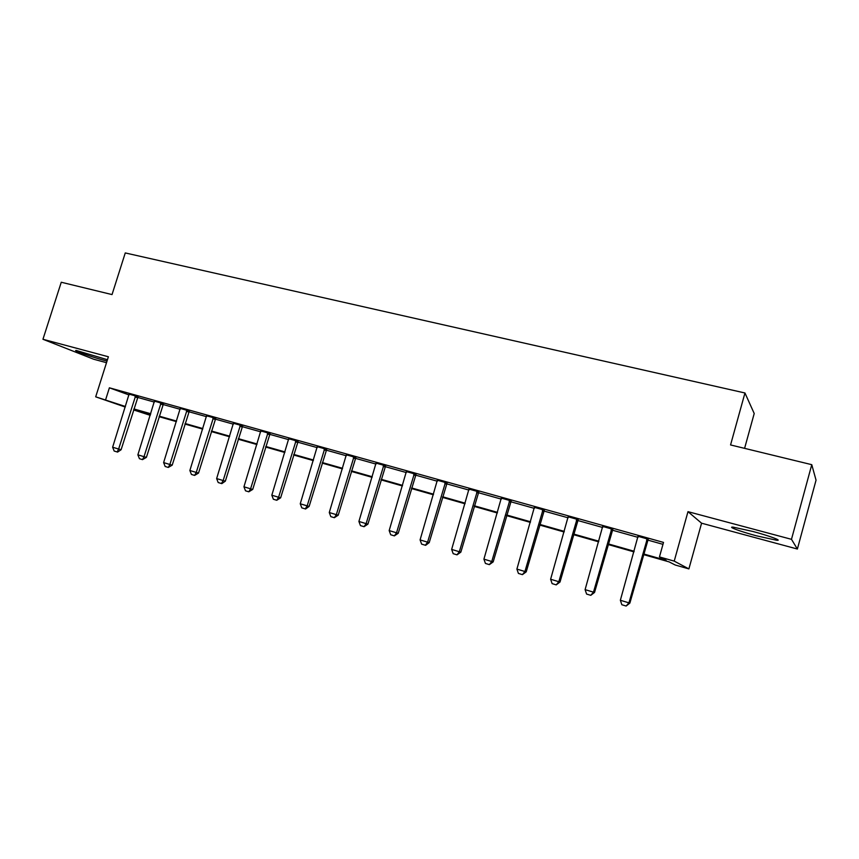 <?xml version="1.0" encoding="UTF-8"?>
<svg xmlns="http://www.w3.org/2000/svg" width="859" height="859" viewBox="0 0 859 859"><rect width="100%" height="100%" fill="white"/><g stroke="black" fill="none" stroke-linecap="round" stroke-linejoin="round"><path stroke-width="1.29" d="M107.45 359.717L76.215 350.451C71.941 350.064 91.73 357.022 104.154 360.308L107.021 361.048M756.618 535.855L776.633 540.257C782.968 540.912 769.277 535.823 752.817 531.453L733.114 527.136C726.907 526.546 740.598 531.581 756.618 535.855M150.239 415.327L133.596 409.926M744.592 448.355L754.213 413.512L744.957 392.982L125.264 252.933L112.035 294.583L61.257 282.246L42.95 339.273L93.652 359.223L106.505 362.691M744.957 392.982L730.558 444.941L811.766 464.676L816.05 480.16L797.377 549.03L791.483 539.323L687.984 511.663L674.218 561.12L688.886 568.905L675.185 564.997L669.107 561.883L643.477 554.581M687.984 511.663L701.578 523.195L797.377 549.03M701.578 523.195L688.886 568.905M811.766 464.676L791.483 539.323M643.649 553.958L666.133 560.347L659.454 556.922L663.513 542.416L109.394 387.806L129.054 394.957M137.558 397.384L154.373 402.087M162.942 404.482L180.197 409.303M188.819 411.719L206.525 416.669M215.212 419.095L233.369 424.174M242.12 426.622L260.76 431.841M269.565 434.3L288.699 439.647M297.558 442.127L317.207 447.625M326.13 450.127L346.317 455.764M355.293 458.276L376.017 464.075M385.068 466.609L406.35 472.557M415.466 475.102L437.338 481.223M446.508 483.789L468.982 490.081M478.216 492.658L501.323 499.122M510.622 501.72L534.373 508.367M543.736 510.987L568.153 517.816M577.581 520.447L602.696 527.48M612.188 530.132L638.033 537.358M647.589 540.032L662.976 544.338M648.137 539.141L638.087 536.327M612.725 529.251L602.76 526.46M578.107 519.577L568.218 516.817M544.252 510.117L534.427 507.379M511.137 500.872L501.388 498.145M478.721 491.81L469.057 489.115M447.002 482.951L437.403 480.267M415.96 474.275L406.425 471.612M385.551 465.782L376.102 463.141M355.776 457.471L346.392 454.841M326.613 449.321L317.293 446.712M298.03 441.333L288.785 438.756M270.027 433.516L260.846 430.95M242.582 425.839L233.465 423.294M215.663 418.322L206.611 415.799M189.27 410.956L180.293 408.444M163.393 403.719L154.47 401.153M138.009 396.633L129.151 394.152M125.264 407.048L95.693 396.826L108.384 356.764L42.95 339.273M95.693 396.826L125.435 406.5M109.394 387.806L105.657 399.65M659.454 556.922L674.218 561.12M150.572 414.263L135.11 409.861L150.304 415.122M633.963 551.875L608.097 544.509M598.637 541.814L573.501 534.663M564.116 531.989L539.667 525.032M530.347 522.379L506.574 515.604M497.307 512.973L474.189 506.391M464.987 503.771L442.492 497.361M433.355 494.763L411.461 488.535M402.388 485.947L381.085 479.88M372.076 477.314L351.331 471.408M342.387 468.864L322.189 463.119M313.299 460.585L293.638 454.991M284.801 452.478L265.656 447.024M256.884 444.522L238.222 439.217M229.514 436.737L211.335 431.562M202.681 429.092L184.964 424.056M176.374 421.608L159.108 416.69M133.907 408.948L150.733 413.737M159.269 416.164L176.535 421.082M185.136 423.519L202.842 428.566M211.497 431.025L229.675 436.189M238.394 438.67L257.045 443.985M265.818 446.476L284.973 451.92M293.799 454.432L313.471 460.027M322.361 462.561L342.558 468.305M351.503 470.85L372.248 476.745M381.256 479.311L402.56 485.378M411.633 487.955L433.527 494.183M442.664 496.781L465.159 503.181M474.361 505.801L497.479 512.372M506.746 515.013L530.518 521.778M539.839 524.43L564.288 531.377M573.672 534.051L598.82 541.202M608.269 543.887L634.135 551.253M647.332 538.572L628.938 602.857L629.872 603.093L626.136 606.035L621.852 604.736L620.359 600.269L638.076 535.984M648.32 538.851L629.872 603.093M620.359 600.269L628.938 602.857L626.136 606.035M611.791 528.65L593.483 592.162L594.546 592.442L590.788 595.33L586.6 594.063L585.097 589.639L602.75 526.116M612.918 528.961L594.546 592.442M585.097 589.639L593.483 592.162L590.788 595.33M577.055 518.943L558.822 581.715L560.004 582.037L556.224 584.872L552.122 583.626L550.619 579.245L568.207 516.474M578.3 519.298L560.004 582.037M550.619 579.245L558.822 581.715L556.224 584.872M543.081 509.462L524.924 571.503L526.223 571.847L522.422 574.639L518.417 573.425L516.903 569.087L534.427 507.046M544.434 509.838L526.223 571.847M516.903 569.087L524.924 571.503L522.422 574.639M509.849 500.174L491.767 561.507L493.173 561.893L489.362 564.631L485.442 563.44L483.918 559.145L501.377 497.812M511.309 500.593L493.173 561.893M483.918 559.145L491.767 561.507L489.362 564.631M477.336 491.101L459.329 551.736L460.843 552.144L457.02 554.839L453.187 553.679L451.651 549.416L469.046 488.782M478.903 491.541L460.843 552.144M451.651 549.416L459.329 551.736L457.02 554.839M445.52 482.21L427.599 542.169L429.21 542.609L425.634 545.325L421.619 544.123L420.083 539.903L437.403 479.945M447.185 482.683L429.21 542.609M420.083 539.903L427.599 542.169L425.366 545.25M414.371 473.513L396.525 532.795L398.232 533.278L394.388 535.876L390.716 534.76L389.17 530.583L406.425 471.301M416.132 474.007L398.232 533.278M389.17 530.583L396.525 532.795L394.388 535.876M383.876 464.998L366.117 523.636L367.91 524.13L364.055 526.696L360.458 525.601L358.912 521.456L376.102 462.829M385.723 465.514L367.91 524.13M358.912 521.456L366.117 523.636L364.055 526.696M354.005 456.666L336.331 514.659L338.221 515.185L334.344 517.698L330.822 516.635L329.276 512.533L346.392 454.54M355.948 457.203L338.221 515.185M329.276 512.533L336.331 514.659L334.344 517.698M324.756 448.495L307.168 505.865L309.133 506.413L305.579 508.99L301.799 507.852L300.253 503.782L317.293 446.412M326.785 449.053L309.133 506.413M300.253 503.782L307.168 505.865L305.256 508.893M296.097 440.484L278.584 497.254L280.635 497.823L276.748 500.271L273.366 499.24L271.82 495.203L288.785 438.444M298.202 441.075L280.635 497.823M271.82 495.203L278.584 497.254L276.748 500.271M268.019 432.646L250.581 488.803L252.707 489.415L248.82 491.81L245.502 490.811L243.945 486.806L260.857 430.649M270.188 433.258L252.707 489.415M243.945 486.806L250.581 488.803L248.82 491.81M240.488 424.958L223.147 480.535L225.337 481.158L221.815 483.628L218.197 482.543L216.64 478.581L233.465 423.004M242.743 425.592L225.337 481.158M216.64 478.581L223.147 480.535L221.45 483.52M213.504 417.431L196.249 472.429L198.515 473.073L194.606 475.403L191.428 474.436L189.871 470.507L206.622 415.498M215.824 418.075L198.515 473.073M189.871 470.507L196.249 472.429L194.606 475.403M187.047 410.033L169.867 464.483L172.208 465.148L168.3 467.436L165.175 466.491L163.618 462.593L180.304 408.154M189.431 410.699L172.208 465.148M163.618 462.593L169.867 464.483L168.3 467.436M161.105 402.796L144.011 456.687L146.406 457.364L142.497 459.629L139.437 458.695L137.87 454.83L154.48 400.938M163.543 403.483L146.406 457.364M137.87 454.83L144.011 456.687L142.497 459.629M135.658 395.688L118.639 449.032L121.098 449.74L117.597 452.081L114.183 451.05L112.626 447.228L129.161 393.873M138.149 396.396L121.098 449.74M112.626 447.228L118.639 449.032L117.189 451.963M646.591 539.946L647.45 540.429M646.967 539.119L647.826 539.602M611.06 530.014L612.048 530.529M611.436 529.198L612.424 529.713M576.335 520.296L577.441 520.844M576.7 519.491L577.806 520.039M542.362 510.794L543.586 511.363M542.727 509.988L543.951 510.568M509.14 501.495L510.482 502.107M509.505 500.711L510.837 501.312M476.638 492.4L478.076 493.034M476.992 491.627L478.431 492.261M444.822 483.499L446.369 484.165M445.177 482.737L446.723 483.392M413.684 474.791L415.327 475.478M414.038 474.028L415.67 474.716M383.2 466.265L384.929 466.974M383.543 465.503L385.272 466.212M353.339 457.911L355.164 458.642M353.683 457.16L355.508 457.89M324.101 449.729L326.001 450.481M324.434 448.989L326.345 449.74M295.442 441.719L297.429 442.482M295.786 440.978L297.762 441.751M267.364 433.859L269.425 434.654M267.707 433.14L269.758 433.924M239.854 426.161L241.98 426.966M240.187 425.441L242.313 426.257M212.871 418.612L215.083 419.439M213.204 417.904L215.405 418.73M186.424 411.214L188.69 412.062M186.747 410.516L189.023 411.354M160.483 403.955L162.813 404.814M160.805 403.258L163.135 404.117M135.035 396.837L137.44 397.717M135.357 396.149L137.751 397.03M776.633 540.257L776.923 539.216"/></g></svg>
